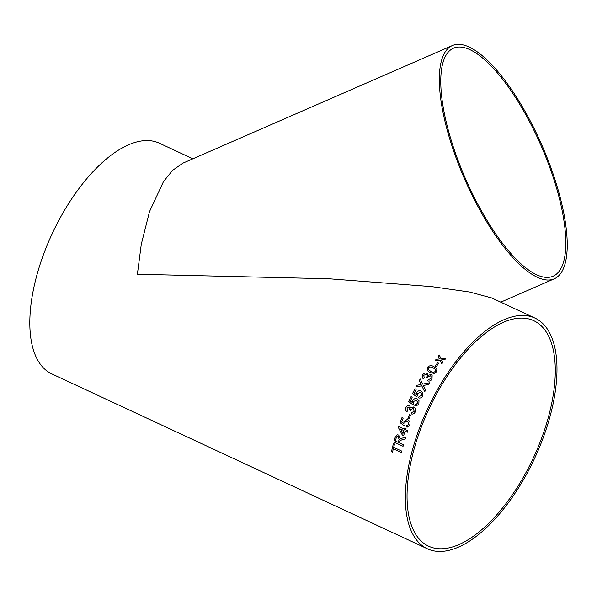 <?xml version="1.0" encoding="UTF-8"?>
<svg xmlns="http://www.w3.org/2000/svg" width="597" height="597" viewBox="0 0 597 597"><rect width="100%" height="100%" fill="white"/><g stroke="black" fill="none" stroke-linecap="round" stroke-linejoin="round"><path stroke-width="0.9" d="M412.497 402.356L412.803 400.535C413.93 398.692 415.408 398.147 417.228 398.893L418.997 400.677L418.863 403.826L418.116 404.975L414.781 405.848L415.273 404.46L416.855 404.385L417.81 403.326L416.654 400.244L413.684 401.393L413.684 403.557L412.952 404.841L408.721 401.572A127.273 58.961 -65 0 1 409.094 400.774A127.273 58.961 -65 0 1 411.034 396.654L412.214 397.206A127.273 58.961 -65 0 0 410.408 401.027L412.542 402.669L412.788 400.535C413.922 398.684 415.393 398.139 417.221 398.886L417.512 399.035M427.445 548.815A127.273 58.961 -65 0 1 427.377 409.288A127.273 58.961 -65 0 1 534.897 318.059A127.273 58.961 -65 0 1 534.621 458.324A127.273 58.961 -65 0 1 427.445 548.815L51.909 373.946A127.273 58.961 -65 0 1 51.842 234.412A127.273 58.961 -65 0 1 159.362 143.19L192.876 158.795M534.897 318.059L491.756 297.97L469.63 292.023L431.631 286.62L328.992 278.769L137.392 274.247L141.288 244.255L149.519 211.607L163.488 181.57L172.697 170.249L183.092 163.063L452.384 45.544A127.273 42.2 66.4 0 0 464.615 179.078A127.273 42.2 66.4 0 0 554.195 278.844A127.273 42.2 66.4 0 0 550.24 165.891A127.273 42.2 66.4 0 0 468.735 46.835A127.273 42.2 66.4 0 0 452.384 45.544M435.303 366.058A127.273 58.961 -65 0 1 437.608 362.722L438.668 363.215A127.273 58.961 -65 0 0 436.37 366.558L435.303 366.058M427.191 370.491L427.31 367.431C429.333 365.416 431.534 365.155 433.915 366.64L436.885 368.916L436.623 371.759L434.4 373.431L430.049 372.588L427.183 370.491L427.31 367.431C429.34 365.431 431.541 365.17 433.922 366.655L436.892 368.916M427.646 380.931L428.265 379.632L430.989 378.58L431.012 376.394L430.303 375.834L427.497 376.834L427.139 377.692L426.154 377.073L425.952 374.446L423.751 375.289L424.198 377.573L423.348 378.759L422.795 378.259L422.676 374.841C423.706 373.252 425.042 372.707 426.668 373.2L427.37 373.774L427.691 375.349L431.064 374.625L432.124 375.476L432.019 379.117C430.892 380.804 429.43 381.408 427.639 380.923L428.258 379.617L430.997 378.588L431.012 376.394M426.467 374.834L425.952 374.446M423.348 378.759C422.034 377.759 421.81 376.446 422.669 374.834L422.676 374.841C423.713 373.267 425.049 372.722 426.676 373.215L427.377 373.774M423.377 385.475L425.631 390.072A127.273 58.961 -65 0 0 424.713 391.804L421.758 385.796L415.781 386.998A127.273 58.961 -65 0 1 416.699 385.296L421.139 384.535L419.258 380.67A127.273 58.961 -65 0 1 420.228 378.983L422.713 384.102L429.713 382.767A127.273 58.961 -65 0 0 428.758 384.431L423.377 385.475M419.072 396.512L421.669 395.408L421.109 392.684L420.572 392.371L417.542 393.483L417.49 395.617L416.721 396.871L412.52 393.624A127.273 58.961 -65 0 1 414.982 388.796L416.161 389.348A127.273 58.961 -65 0 0 414.236 393.102L416.355 394.729L416.661 392.625C417.848 390.819 419.355 390.289 421.183 391.035L422.93 392.819L422.721 395.915C421.713 397.729 420.318 398.386 418.542 397.886L419.072 396.512L421.676 395.415L421.109 392.684M411.729 412.52L414.221 411.311L413.072 408.303L414.236 411.318L411.743 412.52L411.296 413.922L411.743 412.52M413.296 408.393L410.721 409.557L410.467 410.49L409.467 409.855L408.841 406.975M410.482 410.497L409.482 409.863L409.02 407.05L406.997 408.027L407.661 410.46L406.975 411.751C405.624 410.729 405.266 409.333 405.915 407.579C406.744 405.848 407.952 405.214 409.557 405.684L410.751 407.96L413.893 407.05C415.602 408.109 416.057 409.714 415.266 411.855C414.363 413.699 413.042 414.385 411.288 413.922L411.296 413.922M413.654 406.96L410.751 407.96M407.915 418.467A127.273 58.961 -65 0 1 409.49 414.534L410.549 415.027A127.273 58.961 -65 0 0 408.975 418.96L407.93 418.467A127.251 58.946 -65 0 1 409.497 414.542M406.647 425.542L409.005 424.37L407.661 421.236L406.833 420.989L404.878 422.437L405.042 424.639L404.438 425.945L400.109 422.661A127.273 58.961 -65 0 1 401.975 417.624L403.154 418.176A127.273 58.961 -65 0 0 401.691 422.094L403.878 423.743L403.96 421.564L407.087 419.534L408.117 419.84L409.96 421.661L410.064 424.87L407.236 427.146L406.281 426.959L406.647 425.542L407.273 425.646M403.602 435.773L402.423 435.228L403.602 435.78A127.273 58.961 -65 0 1 405.102 431.153L407.348 432.198A127.273 58.961 -65 0 1 407.811 430.84L405.564 429.795A127.273 58.961 -65 0 1 406.035 428.43L404.856 427.885A127.273 58.961 -65 0 0 404.385 429.243L404.385 429.243A127.251 58.946 -65 0 1 404.863 427.885M402.423 435.228L398.4 427.564A127.273 58.961 -65 0 1 398.721 426.609L404.385 429.243M403.072 446.295L393.871 442.019L403.072 446.302A127.273 58.961 -65 0 1 403.475 444.817L399.348 442.892A127.273 58.961 -65 0 1 399.774 441.37L400.027 440.661L402.818 439.437L405.162 439.026A127.273 58.961 -65 0 1 405.691 437.317L401.027 438.399L405.706 437.31M397.274 434.817L395.169 437.444A127.251 58.946 -65 0 0 393.886 442.011A127.273 58.961 -65 0 1 395.154 437.444L397.266 434.817L398.699 435.056L400.326 439.011L401.027 438.399L400.326 439.011M393.677 447.347A127.273 58.961 -65 0 1 394.535 443.989L393.475 443.496A127.273 58.961 -65 0 0 391.49 451.645L392.55 452.138A127.273 58.961 -65 0 1 393.319 448.817L401.46 452.608A127.273 58.961 -65 0 1 401.818 451.138L393.677 447.347M442.078 359.864L441.541 359.924L442.75 362.558A127.273 58.961 -65 0 0 441.78 363.909L440.034 360.095L435.138 360.67A127.273 58.961 -65 0 1 436.101 359.312L439.496 358.924L438.295 356.312A127.273 58.961 -65 0 1 439.28 355.006L441.004 358.76L445.922 358.237A127.273 58.961 -65 0 0 444.944 359.551L442.078 359.864M428.586 409.826A124.407 57.633 -65 0 1 533.688 320.656A124.407 57.633 -65 0 1 533.419 457.765A124.407 57.633 -65 0 1 428.653 546.218A124.407 57.633 -65 0 1 428.586 409.826M537.069 274.963A124.407 41.253 66.4 0 0 553.053 276.224A124.407 41.253 66.4 0 0 555.874 185.801A124.407 41.253 66.4 0 0 453.526 48.17A124.407 41.253 66.4 0 0 457.392 158.586A124.407 41.253 66.4 0 0 537.069 274.963M442.75 362.573L441.541 359.924M438.302 356.327A127.251 58.946 -65 0 1 439.288 355.021L441.011 358.775L445.929 358.252M435.153 360.663A127.251 58.946 -65 0 1 436.108 359.327L439.496 358.924M392.55 452.13L391.49 451.645M391.505 451.638A127.251 58.946 -65 0 1 393.483 443.504M401.468 452.593L393.319 448.817M398.289 442.399L398.303 442.399A127.251 58.946 -65 0 1 399.102 439.571L398.289 436.556L397.475 436.422L396.236 437.885A127.273 58.961 -65 0 0 395.341 441.026L398.289 442.399A127.273 58.961 -65 0 1 399.087 439.579L398.274 436.556L397.468 436.429M402.438 435.228L398.4 427.564M398.415 427.564A127.251 58.946 -65 0 1 398.736 426.616M405.117 431.153L407.348 432.191M402.953 433.556L402.968 433.549A127.251 58.946 -65 0 1 403.938 430.609L400.609 429.064L402.953 433.556A127.273 58.961 -65 0 1 403.923 430.609L400.609 429.064M407.236 427.146L406.288 426.959L406.661 425.542L409.02 424.37L407.676 421.236L406.833 420.989M404.453 425.945L400.124 422.661A127.251 58.946 -65 0 1 401.99 417.631M403.878 423.743L403.968 421.572L407.094 419.534M408.982 418.96L407.93 418.467M406.99 411.758C405.632 410.729 405.281 409.333 405.93 407.579L405.93 407.579C406.751 405.848 407.967 405.221 409.572 405.684M414.796 405.856L415.281 404.46L417.818 403.326L416.781 400.311M412.967 404.841L408.736 401.58A127.251 58.946 -65 0 1 411.042 396.662L412.214 397.206M416.728 396.878L412.527 393.632A127.251 58.946 -65 0 1 414.99 388.804L416.161 389.348M416.355 394.729L416.676 392.632C417.863 390.826 419.37 390.296 421.191 391.042L421.9 391.468M418.549 397.893L419.087 396.52M422.721 384.11L429.728 382.774M415.796 386.998A127.251 58.946 -65 0 1 416.706 385.304L421.146 384.543L419.258 380.67M419.266 380.685A127.251 58.946 -65 0 1 420.228 378.998M424.721 391.811L421.758 385.796M426.161 377.08L425.959 374.453M427.691 375.349L431.071 374.632L432.131 375.476M430.818 371.394C432.437 372.528 434.019 372.491 435.571 371.274L435.638 369.558L433.131 367.812C431.504 366.67 429.907 366.707 428.355 367.924L428.191 369.453L430.81 371.379C432.429 372.513 434.012 372.476 435.564 371.259L435.631 369.543M428.295 369.618L430.81 371.379M435.317 366.065A127.251 58.946 -65 0 1 437.616 362.737L437.608 362.722M437.616 362.737L438.668 363.222M500.764 302.164L554.195 278.844"/></g></svg>
